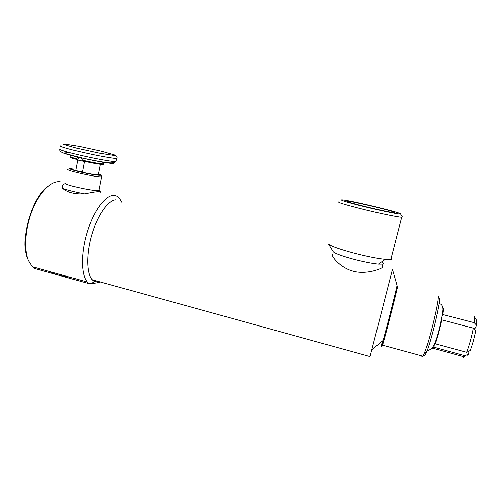 <?xml version="1.0" encoding="UTF-8"?>
<svg xmlns="http://www.w3.org/2000/svg" width="502" height="502" viewBox="0 0 502 502"><rect width="100%" height="100%" fill="white"/><g stroke="black" fill="none" stroke-linecap="round" stroke-linejoin="round"><path stroke-width="0.75" d="M50.432 271.783C54.341 274.211 60.824 276.012 69.866 277.173M394.936 212.603L391.824 212.359C381.413 210.809 346.869 202.325 346.938 201.371C344.177 199.344 396.241 211.511 394.936 212.603M82.428 172.067L75.676 170.586C72.501 169.645 71.322 169.074 72.144 168.879M75.676 170.586L77.823 159.479L76.116 159.316L77.521 156.994M84.461 161.349L82.391 172.274C90.592 174.05 95.907 174.872 98.329 174.746L98.405 174.351M81.104 157.835L82.861 160.991C93.485 163.345 100.4 164.53 103.6 164.543L103.676 164.141M76.116 159.316C71.654 158.086 69.954 157.383 71.002 157.201M100.776 192.335L100.783 192.335C100.293 191.111 94.947 191.632 84.744 193.897C74.66 194.28 67.306 192.423 62.694 188.319C62.148 185.614 63.095 184.046 65.536 183.619M84.744 193.897C75.08 192.065 67.732 190.208 62.694 188.319M98.499 173.88L100.814 174.847C102.715 176.07 92.6 174.784 82.014 172.399C70.393 169.613 67.036 168.27 71.93 168.371L72.238 168.396M68.31 169.268C62.932 169.896 98.172 177.79 101.63 176.735L101.009 175.135M99.07 189.825L98.95 190.453C95.418 191.908 60.271 184.077 65.712 183.042M122.036 202.494L119.47 198.246C117.782 196.301 115.767 195.36 113.421 195.416C105.163 195.504 93.548 211.116 87.16 232.181C80.722 253.221 81.035 274.983 87.266 282.005L89.086 283.661L34.425 268.47L32.228 266.725L28.369 260.689C23.412 249.086 25.188 226.785 32.837 208.694C40.461 190.565 52.415 179.772 60.905 181.937M89.086 283.661L91.201 283.523C95.28 283.21 98.26 282.676 100.155 281.917M35.623 267.673L34.123 267.252M48.305 185.991C31.645 196.702 19.12 241.487 27.867 259.446L28.118 260.067M99.961 281.867L94.476 281.653L92.048 279.677C86.388 273.213 86.162 253.234 92.048 233.882C97.884 214.505 108.476 200.003 116.044 199.802M435.554 341.172L435.234 343.807L466.728 352.285L470.33 350.503C472.507 344.855 474.346 338.26 475.84 330.73L473.43 328.176L441.722 319.856L441.107 321.192M435.372 342.64L435.767 341.492C437.819 335.236 439.677 328.264 441.346 320.59M441.722 319.856C439.733 328.967 437.568 336.955 435.234 343.807M473.43 328.176C471.61 337.419 469.376 345.451 466.728 352.285M442.871 309.897L442.162 315.833M469.15 351.086L468.692 353.954L465.116 355.73L433.885 347.215L434.199 344.391M433.885 347.215L433.289 348.363C432.655 349.329 432.373 348.984 432.442 347.321M467.067 354.763C467.362 355.51 467.902 355.24 468.692 353.954M465.116 355.73L464.363 356.847C463.704 357.6 463.271 357.48 463.064 356.495M442.362 315.287L442.739 314.547L474.296 322.673L476.693 325.214L475.388 328.07L472.087 327.825M424.102 353.948C424.002 356.928 424.792 356.351 426.48 352.203C431.325 340.576 440.787 300.874 439.344 298.414M381.564 261.944C383.735 263.073 384.174 263.807 382.869 264.146L378.326 264.146C371.574 263.45 363.002 261.73 352.617 258.988C341.95 256.039 335.499 253.673 333.278 251.885L332.933 251.326M382.235 266.625L382.737 267.064L381.928 267.811C378.728 269.794 365.77 274.437 353.402 271.318L349.825 270.183C337.545 265.294 330.981 255.28 332.268 254.338M364.816 206.774C344.811 201.911 335.242 198.591 345.602 200.354C358.484 202.35 398.35 212.057 400.427 213.752C403.169 215.201 383.955 211.467 364.816 206.774M338.988 201.823C336.346 202.099 344.548 204.634 363.611 209.422C380.34 213.545 398.406 217.24 401.713 217.253L402.353 216.902L400.558 213.971M391.202 258.11C392.056 258.8 391.936 259.264 390.845 259.49L385.291 259.402C376.814 258.461 365.983 256.265 352.793 252.82C339.277 249.124 331.176 246.231 328.484 244.129L333.278 251.885M369.968 356.533C369.503 358.453 369.535 358.466 370.056 356.558L392.464 269.398L397.044 285.337C396.944 287.345 387.237 325.773 383.114 340.412C380.962 348.043 380.717 348.244 382.392 341.015M437.819 295.923L438.039 296.28C439.52 298.778 429.455 340.952 424.385 353.239L423.042 356.213C422.326 357.437 421.95 357.33 421.918 355.905M442.833 308.272C443.53 307.764 443.498 309.853 442.739 314.547M476.693 325.214C477.025 322.127 476.95 320.37 476.467 319.943L474.39 316.586M474.12 316.153C474.697 316.649 474.754 318.82 474.296 322.673M474.999 329.839L475.199 328.057M474.76 329.582L474.93 328.032M77.684 160.031L84.443 161.531M79.165 157.383L77.521 159.448M79.052 157.528L77.277 157.233M70.625 155.262L71.121 156.568C70.067 156.743 71.811 157.452 76.36 158.701M82.83 160.307C93.516 162.679 100.482 163.884 103.726 163.909L103.588 163.407M70.387 152.815C56.287 150.55 60.773 153.11 79.598 157.484C98.279 161.857 117.568 164.832 113.226 162.799M116.163 161.004L116.044 161.613C113.264 161.864 97.733 159.178 82.566 155.752C67.362 152.332 57.165 149.219 60.303 149.044M60.893 145.85C57.768 145.963 67.977 149.025 83.194 152.451C98.373 155.884 113.904 158.632 116.671 158.444L116.997 158.005M101.492 151.227L114.751 154.98L114.6 155.526L99.992 153.273L76.718 148.203L63.547 144.4L64.488 144.011L79.636 146.452L101.492 151.227M435.347 343.211C437.587 336.635 439.664 328.979 441.572 320.251M432.611 347.095C432.617 348.733 433.082 348.576 434.004 346.625M442.588 314.942C443.228 310.995 443.322 308.968 442.871 308.855M382.417 344.385C382.003 346.386 382.041 346.644 382.524 345.163C384.632 339.051 397.603 288.355 397.684 285.945M79.31 157.421L77.001 157.572M102.559 162.171L103.45 162.999L103.6 164.543M100.356 164.317L98.329 174.746M115.322 155.375C117.192 156.197 117.644 157.22 116.671 158.444L116.044 161.613C114.989 162.617 112.781 163.024 109.411 162.843C104.178 162.453 92.908 160.395 82.083 157.967L64.419 153.298C60.88 152.144 59.393 150.882 59.97 149.508M101.63 176.735L98.95 190.453M99.07 189.838L100.507 191.933M87.266 282.005L32.228 266.725M94.476 281.653L91.201 283.523M439.037 303.541C442.394 304.174 443.555 307.5 442.526 313.518L439.451 328.208C437.004 337.338 436.508 338.574 434.914 342.791C433.05 347.503 430.446 350.095 427.102 350.565M433.289 348.363L464.363 356.847M382.869 264.146L381.934 267.811M401.713 217.253L390.845 259.49M378.326 264.146L385.291 259.402M370.056 356.558L92.048 279.677M439.131 298.062L438.045 296.287M426.48 352.203L424.385 353.239M423.042 356.213L382.524 345.163L383.114 340.412L371.869 349.725"/></g></svg>

